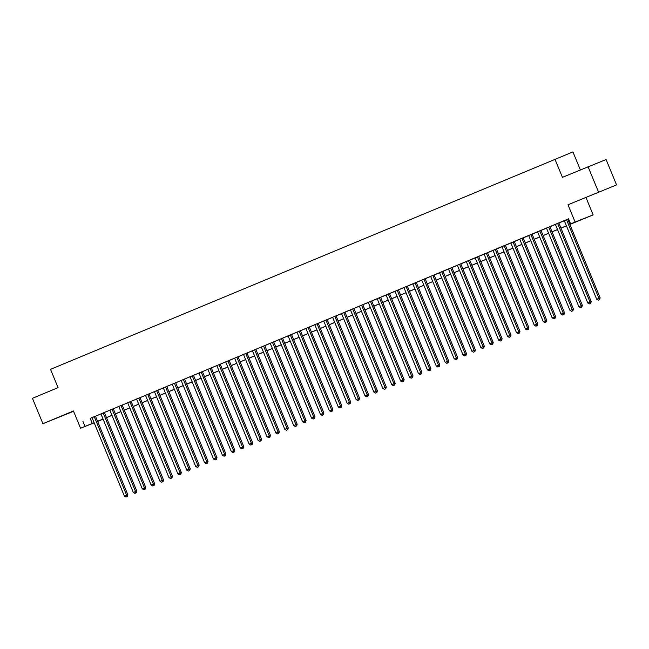 <?xml version="1.0" encoding="UTF-8"?>
<svg xmlns="http://www.w3.org/2000/svg" width="649" height="649" viewBox="0 0 649 649"><rect width="100%" height="100%" fill="white"/><g stroke="black" fill="none" stroke-linecap="round" stroke-linejoin="round"><path stroke-width="0.97" d="M67.318 413.794L55.595 418.564L67.318 413.794M599.749 191.796L588.026 196.566L599.749 191.796M102.988 419.108L97.65 421.469M580.336 169.876L572.929 151.915L50.533 369.346L58.069 387.623L32.45 398.308L42.915 423.7L73.564 411.296M554.895 159.054L562.432 177.339L606.085 159.516L616.55 184.9L567.997 204.768L575.111 222.039L593.145 214.892L569.887 224.44M567.997 204.768L616.55 184.9M586.031 197.629L593.145 214.892M588.051 166.655L598.516 192.047M95.46 416.171L90.454 418.232L92.028 417.599L124.421 496.193L127.861 494.781L95.452 416.147M100.928 413.867L133.329 492.477L136.777 491.066L104.367 412.431L105.933 411.807L100.936 413.884M113.283 408.74L108.278 410.801L109.851 410.168L142.236 488.762L145.684 487.35L113.275 408.716M122.199 405.025L117.193 407.085L118.759 406.452L151.152 485.046L154.6 483.635L122.19 405M131.106 401.309L127.666 402.745M140.022 397.594L135.016 399.654L136.582 399.03L168.975 477.615L172.415 476.204L140.006 397.569M148.929 393.878L145.49 395.314M157.837 390.163L154.405 391.598M163.305 387.859L195.706 466.469L199.154 465.057L166.744 386.423L168.31 385.798L163.313 387.883M175.66 382.732L172.228 384.167M184.576 379.016L181.136 380.452M190.035 376.712L222.437 455.322L225.884 453.911L193.475 375.276L195.041 374.651L190.043 376.736M202.399 371.585L197.393 373.646L198.959 373.021L231.352 451.607L234.8 450.195L202.391 371.561M207.858 369.281L240.26 447.891L243.708 446.48L211.298 367.845L212.864 367.22L207.867 369.305M220.214 364.154L216.782 365.59M229.129 360.438L224.124 362.499L225.69 361.874L258.083 440.46L261.531 439.049L229.121 360.414M234.597 358.134L266.99 436.745L270.438 435.333L238.029 356.699L239.603 356.074L234.605 358.159M246.953 353.007L241.947 355.068L243.513 354.443L275.906 433.029L279.354 431.617L246.944 352.983M252.412 350.703L284.814 429.314L288.261 427.902L255.852 349.267L257.418 348.643L252.429 350.728M264.776 345.576L261.336 347.012M274.024 341.699L268.678 343.921L270.244 343.297L302.637 421.882L306.085 420.471L273.675 341.845L275.241 341.212L274.024 341.699M279.151 339.557L311.552 418.167L314.992 416.755L282.583 338.129L284.157 337.496L279.159 339.581M291.506 334.43L286.501 336.49L288.067 335.866L320.46 414.451L323.908 413.04L291.498 334.413M296.974 332.126L329.368 410.736L332.815 409.324L300.406 330.698L301.98 330.065L296.982 332.15M309.33 326.999L305.89 328.435M318.237 323.283L313.232 325.344L314.806 324.719L347.191 403.305L350.638 401.893L318.229 323.267M323.705 320.979L356.106 399.589L359.554 398.178L327.145 319.551L328.71 318.919L323.713 321.004M336.06 315.852L331.055 317.913L332.621 317.288L365.014 395.874L368.462 394.462L336.052 315.836M344.976 312.137L341.536 313.572M353.883 308.421L350.444 309.857M363.132 304.543L357.786 306.774L359.359 306.141L391.753 384.727L395.192 383.316L362.783 304.689L364.357 304.057L363.132 304.543M368.259 302.402L400.66 381.012L404.108 379.6L371.699 300.974L373.264 300.341L368.267 302.426M380.614 297.274L377.183 298.71M386.082 294.971L418.483 373.581L421.931 372.169L389.522 293.543L391.087 292.91L386.09 294.995M398.437 289.843L394.998 291.279M407.353 286.136L402.348 288.197L403.913 287.564L436.306 366.15L439.746 364.738L407.337 286.112M416.26 282.42L412.821 283.848M425.168 278.705L420.163 280.766L421.736 280.133L454.13 358.719L457.569 357.307L425.16 278.681M434.084 274.989L430.644 276.417M442.991 271.274L439.56 272.702M452.248 267.388L446.901 269.619L448.467 268.986L480.86 347.58L484.308 346.168L451.899 267.534L453.464 266.901L452.248 267.388M460.814 263.843L457.375 265.271M469.73 260.127L466.29 261.555M475.19 257.823L507.591 336.433L511.039 335.022L478.629 256.387L480.195 255.763L475.198 257.84M487.545 252.696L482.54 254.757L484.113 254.124L516.507 332.718L519.946 331.306L487.537 252.672M493.013 250.392L525.414 329.002L528.862 327.591L496.453 248.956L498.018 248.332L493.021 250.409M505.368 245.265L501.937 246.693M514.284 241.55L509.278 243.61L510.844 242.977L543.237 321.571L546.685 320.16L514.276 241.525M519.744 239.246L552.145 317.856L555.593 316.444L523.183 237.81L524.749 237.185L519.76 239.262M532.107 234.119L527.102 236.179L528.667 235.546L561.061 314.14L564.508 312.729L532.099 234.094M541.355 230.233L536.009 232.464L537.575 231.831L569.968 310.425L573.416 309.013L541.006 230.379L542.572 229.754L541.355 230.233M549.922 226.688L546.49 228.124M558.838 222.972L553.832 225.033L555.398 224.408L587.791 302.994L591.239 301.582L558.83 222.948M569.863 224.376L577.967 221.001L570.658 223.897L568.565 218.818L92.044 417.648M95.484 416.212L100.952 413.932M104.392 412.496L109.868 410.217M113.307 408.781L118.775 406.501M122.215 405.065L127.691 402.786M131.122 401.35L136.598 399.07M140.038 397.634L145.514 395.355M148.946 393.927L154.421 391.639M157.861 390.211L163.329 387.924M166.769 386.496L172.245 384.208M175.684 382.78L181.152 380.492M184.592 379.065L190.068 376.777M193.499 375.349L198.975 373.061M202.415 371.634L207.891 369.346M211.323 367.918L216.798 365.63M220.238 364.203L225.714 361.915M229.146 360.487L234.622 358.199M238.061 356.772L243.529 354.484M246.969 353.056L252.445 350.768M255.884 349.34L261.352 347.053M264.792 345.625L270.268 343.337M273.7 341.909L279.175 339.622M282.615 338.194L288.091 335.914M291.523 334.478L296.999 332.199M300.438 330.763L305.906 328.483M309.346 327.047L314.822 324.768M318.261 323.332L323.729 321.052M327.169 319.616L332.645 317.337M336.077 315.901L341.552 313.621M344.992 312.185L350.468 309.906M353.9 308.47L359.376 306.19M362.815 304.754L368.283 302.475M371.723 301.039L377.199 298.759M380.639 297.323L386.106 295.044M389.546 293.608L395.022 291.328M398.454 289.892L403.929 287.612M407.369 286.177L412.845 283.897M416.277 282.461L421.753 280.181M425.192 278.746L430.66 276.466M434.1 275.03L439.576 272.75M443.016 271.314L448.483 269.035M451.923 267.599L457.399 265.319M460.831 263.883L466.306 261.604M469.746 260.168L475.222 257.888M478.654 256.452L484.13 254.173M487.569 252.737L493.045 250.457M496.477 249.021L501.953 246.742M505.393 245.306L510.86 243.026M514.3 241.59L519.776 239.311M523.216 237.875L528.684 235.595M532.123 234.159L537.599 231.88M541.031 230.444L546.507 228.164M549.946 226.728L555.422 224.449M558.854 223.013L564.33 220.733M567.77 219.305L568.621 218.948M568.597 218.891L564.314 220.692M564.306 220.668L596.699 299.278L600.147 297.867L567.737 219.232L568.597 218.9M94.186 422.84L80.549 428.235L73.434 410.971L42.915 423.7M80.549 428.235L94.137 422.726M82.918 421.306L85.011 426.377M570.658 223.897L575.111 222.039M97.618 421.388L103.037 419.238M566.447 225.876L560.971 228.156M557.54 229.592L552.064 231.871M548.624 233.307L543.148 235.587M539.717 237.023L534.241 239.303M530.801 240.738L525.333 243.018M521.893 244.446L516.417 246.734M512.978 248.161L507.51 250.449M504.07 251.877L498.594 254.165M495.163 255.592L489.687 257.88M486.247 259.308L480.771 261.596M477.339 263.023L471.864 265.311M468.424 266.739L462.956 269.027M459.516 270.455L454.04 272.742M450.601 274.17L445.133 276.458M441.693 277.886L436.217 280.173M432.786 281.601L427.31 283.889M423.87 285.317L418.394 287.604M414.962 289.032L409.487 291.32M406.047 292.748L400.579 295.035M397.139 296.463L391.663 298.751M388.224 300.179L382.756 302.466M379.316 303.894L373.84 306.174M370.409 307.61L364.933 309.889M361.493 311.325L356.017 313.605M352.585 315.041L347.11 317.32M343.67 318.756L338.194 321.036M334.762 322.472L329.286 324.751M325.847 326.187L320.379 328.467M316.939 329.903L311.463 332.183M308.032 333.618L302.556 335.898M299.116 337.334L293.64 339.614M290.208 341.049L284.733 343.329M281.293 344.765L275.817 347.045M272.385 348.481L266.909 350.76M263.47 352.196L258.002 354.476M254.562 355.912L249.086 358.191M245.647 359.627L240.179 361.907M236.739 363.343L231.263 365.622M227.831 367.058L222.356 369.338M218.916 370.774L213.44 373.053M210.008 374.489L204.532 376.769M201.093 378.205L195.625 380.484M192.185 381.92L186.709 384.2M183.269 385.636L177.802 387.915M174.362 389.351L168.886 391.631M165.454 393.067L159.978 395.346M156.539 396.782L151.063 399.062M147.631 400.498L142.155 402.778M138.716 404.213L133.248 406.493M129.808 407.929L124.332 410.209M120.892 411.644L115.425 413.924M111.985 415.36L106.509 417.64M103.077 419.067L97.601 421.355M97.577 421.29L103.045 419.011M106.485 417.575L111.961 415.295M115.4 413.859L120.868 411.58M124.308 410.144L129.784 407.864M133.215 406.428L138.691 404.149M142.131 402.713L147.607 400.433M151.039 398.997L156.514 396.717M159.954 395.282L165.43 393.002M168.862 391.574L174.338 389.286M177.777 387.859L183.245 385.571M186.685 384.143L192.161 381.855M195.592 380.428L201.068 378.14M204.508 376.712L209.984 374.424M213.416 372.997L218.891 370.709M222.331 369.281L227.807 366.993M231.239 365.565L236.715 363.278M240.154 361.85L245.622 359.562M249.062 358.134L254.538 355.847M257.978 354.419L263.445 352.131M266.885 350.703L272.361 348.416M275.793 346.988L281.268 344.7M284.708 343.272L290.184 340.985M293.616 339.557L299.092 337.269M302.531 335.841L307.999 333.562M311.439 332.126L316.915 329.846M320.355 328.41L325.822 326.131M329.262 324.695L334.738 322.415M338.17 320.979L343.646 318.7M347.085 317.264L352.561 314.984M355.993 313.548L361.469 311.269M364.908 309.833L370.376 307.553M373.816 306.117L379.292 303.837M382.732 302.402L388.199 300.122M391.639 298.686L397.115 296.406M400.547 294.971L406.023 292.691M409.462 291.255L414.938 288.975M418.37 287.539L423.846 285.26M427.285 283.824L432.753 281.544M436.193 280.108L441.669 277.829M445.109 276.393L450.576 274.113M454.016 272.677L459.492 270.398M462.924 268.962L468.4 266.682M471.839 265.246L477.315 262.967M480.747 261.531L486.223 259.251M489.662 257.815L495.138 255.536M498.57 254.1L504.046 251.82M507.486 250.384L512.953 248.105M516.393 246.669L521.869 244.389M525.309 242.953L530.777 240.674M534.216 239.238L539.692 236.958M543.124 235.522L548.6 233.242M552.039 231.807L557.515 229.527M560.947 228.091L566.423 225.811M90.227 418.41L92.32 423.489M566.528 219.735L598.93 298.345L599.173 299.806L598.281 300.171L599.173 299.806M599.66 299.611L600.147 297.867M596.699 299.278L598.281 300.171M557.621 223.451L590.022 302.061L590.257 303.521L589.373 303.886L590.257 303.521M590.744 303.326L591.239 301.582M587.791 302.994L589.373 303.886M548.705 227.166L581.106 305.776L578.884 306.709L546.482 228.099M549.914 226.663L582.323 305.298L581.106 305.776L581.35 307.237L580.457 307.602L581.35 307.237M581.837 307.042L582.323 305.298M578.884 306.709L580.457 307.602M539.798 230.882L572.199 309.492L572.442 310.952L571.55 311.317L572.442 310.952M572.929 310.757L573.416 309.013M569.968 310.425L571.55 311.317M530.882 234.597L563.283 313.207L563.527 314.66L562.634 315.033L563.527 314.66M564.013 314.473L564.508 312.729M561.061 314.14L562.634 315.033M521.974 238.313L554.376 316.923L554.619 318.375L553.727 318.748L554.619 318.375M555.106 318.188L555.593 316.444M552.145 317.856L553.727 318.748M513.067 242.028L545.46 320.638L545.704 322.091L544.811 322.464L545.704 322.091M546.19 321.904L546.685 320.16M543.237 321.571L544.811 322.464M504.151 245.744L536.553 324.354L534.322 325.287L501.928 246.677M505.36 245.241L537.77 323.875L536.553 324.354L536.796 325.806L535.904 326.179L536.796 325.806M537.283 325.62L537.77 323.875M534.322 325.287L535.904 326.179M495.244 249.459L527.645 328.07L527.88 329.522L526.996 329.895L527.88 329.522M528.367 329.335L528.862 327.591M525.414 329.002L526.996 329.895M486.328 253.175L518.729 331.785L518.973 333.237L518.08 333.61L518.973 333.237M519.46 333.051L519.946 331.306M516.507 332.718L518.08 333.61M477.421 256.89L509.822 335.501L510.057 336.953L509.173 337.326L510.057 336.953M510.552 336.766L511.039 335.022M507.591 336.433L509.173 337.326M468.505 260.606L500.906 339.216L498.683 340.149L466.282 261.539M469.714 260.103L502.123 338.737L500.906 339.216L501.15 340.668L500.257 341.041L501.15 340.668M501.636 340.482L502.123 338.737M498.683 340.149L500.257 341.041M459.597 264.321L491.999 342.932L489.768 343.865L457.367 265.254M460.806 263.818L493.216 342.453L491.999 342.932L492.242 344.384L491.35 344.757L492.242 344.384M492.729 344.197L493.216 342.453M489.768 343.865L491.35 344.757M450.69 268.037L483.083 346.647L483.327 348.099L482.434 348.472L483.327 348.099M483.813 347.913L484.308 346.168M480.86 347.58L482.434 348.472M441.774 271.753L474.176 350.363L471.945 351.296L439.551 272.685M442.983 271.25L475.393 349.884L474.176 350.363L474.419 351.815L473.527 352.188L474.419 351.815M474.906 351.62L475.393 349.884M471.945 351.296L473.527 352.188M432.867 275.468L465.268 354.078L463.037 355.003L430.636 276.401M434.076 274.965L466.485 353.6L465.268 354.078L465.503 355.53L464.611 355.903L465.503 355.53M465.99 355.336L466.485 353.6M463.037 355.003L464.611 355.903M423.951 279.184L456.352 357.794L456.596 359.246L455.703 359.619L456.596 359.246M457.083 359.051L457.569 357.307M454.13 358.719L455.703 359.619M415.044 282.899L447.445 361.509L445.214 362.434L412.813 283.832M416.252 282.396L448.662 361.022L447.445 361.509L447.68 362.961L446.796 363.335L447.68 362.961M448.175 362.767L448.662 361.022M445.214 362.434L446.796 363.335M406.128 286.615L438.529 365.225L438.773 366.677L437.88 367.05L438.773 366.677M439.259 366.482L439.746 364.738M436.306 366.15L437.88 367.05M397.22 290.33L429.622 368.94L427.391 369.865L394.99 291.255M398.429 289.827L430.839 368.454L429.622 368.94L429.865 370.392L428.973 370.766L429.865 370.392M430.352 370.198L430.839 368.454M427.391 369.865L428.973 370.766M388.313 294.046L420.706 372.656L420.95 374.108L420.057 374.481L420.95 374.108M421.436 373.913L421.931 372.169M418.483 373.581L420.057 374.481M379.397 297.761L411.799 376.371L409.568 377.296L377.166 298.686M380.606 297.258L413.015 375.885L411.799 376.371L412.042 377.823L411.15 378.197L412.042 377.823M412.529 377.629L413.015 375.885M409.568 377.296L411.15 378.197M370.49 301.477L402.891 380.087L403.126 381.539L402.234 381.912L403.126 381.539M403.613 381.344L404.108 379.6M400.66 381.012L402.234 381.912M361.574 305.192L393.975 383.802L394.219 385.255L393.326 385.628L394.219 385.255M394.706 385.06L395.192 383.316M391.753 384.727L393.326 385.628M352.667 308.908L385.068 387.518L382.837 388.443L350.436 309.833M353.875 308.405L386.285 387.031L385.068 387.518L385.303 388.97L384.419 389.343L385.303 388.97M385.798 388.775L386.285 387.031M382.837 388.443L384.419 389.343M343.751 312.623L376.152 391.233L373.929 392.158L341.528 313.548M344.96 312.12L377.369 390.747L376.152 391.233L376.396 392.686L375.503 393.059L376.396 392.686M376.882 392.491L377.369 390.747M373.929 392.158L375.503 393.059M334.843 316.339L367.245 394.949L367.488 396.401L366.596 396.774L367.488 396.401M367.975 396.206L368.462 394.462M365.014 395.874L366.596 396.774M325.928 320.054L358.329 398.664L358.572 400.117L357.68 400.49L358.572 400.117M359.059 399.922L359.554 398.178M356.106 399.589L357.68 400.49M317.02 323.77L349.422 402.38L349.665 403.832L348.773 404.205L349.665 403.832M350.152 403.637L350.638 401.893M347.191 403.305L348.773 404.205M308.113 327.485L340.514 406.096L338.283 407.02L305.882 328.41M309.322 326.982L341.731 405.609L340.514 406.096L340.749 407.548L339.857 407.921L340.749 407.548M341.236 407.353L341.731 405.609M338.283 407.02L339.857 407.921M299.197 331.201L331.598 409.811L331.842 411.263L330.949 411.636L331.842 411.263M332.329 411.068L332.815 409.324M329.368 410.736L330.949 411.636M290.29 334.916L322.691 413.527L322.926 414.979L322.042 415.352L322.926 414.979M323.413 414.784L323.908 413.04M320.46 414.451L322.042 415.352M281.374 338.632L313.775 417.242L314.019 418.694L313.126 419.067L314.019 418.694M314.505 418.5L314.992 416.755M311.552 418.167L313.126 419.067M272.466 342.348L304.868 420.958L305.111 422.41L304.219 422.783L305.111 422.41M305.598 422.215L306.085 420.471M302.637 421.882L304.219 422.783M263.551 346.063L295.952 424.673L293.729 425.598L261.328 346.988M264.768 345.56L297.177 424.186L295.952 424.673L296.195 426.125L295.303 426.498L296.195 426.125M296.682 425.931L297.177 424.186M293.729 425.598L295.303 426.498M254.643 349.779L287.045 428.389L287.288 429.841L286.396 430.214L287.288 429.841M287.775 429.646L288.261 427.902M284.814 429.314L286.396 430.214M245.736 353.494L278.129 432.104L278.372 433.556L277.48 433.93L278.372 433.556M278.859 433.362L279.354 431.617M275.906 433.029L277.48 433.93M236.82 357.21L269.221 435.82L269.465 437.272L268.572 437.645L269.465 437.272M269.952 437.077L270.438 435.333M266.99 436.745L268.572 437.645M227.913 360.925L260.314 439.535L260.549 440.987L259.665 441.361L260.549 440.987M261.036 440.793L261.531 439.049M258.083 440.46L259.665 441.361M218.997 364.641L251.398 443.243L249.175 444.176L216.774 365.565M220.206 364.13L252.615 442.764L251.398 443.243L251.642 444.703L250.749 445.076L251.642 444.703M252.128 444.508L252.615 442.764M249.175 444.176L250.749 445.076M210.089 368.356L242.491 446.958L242.734 448.418L241.842 448.792L242.734 448.418M243.221 448.224L243.708 446.48M240.26 447.891L241.842 448.792M201.174 372.072L233.575 450.674L233.818 452.134L232.926 452.507L233.818 452.134M234.305 451.939L234.8 450.195M231.352 451.607L232.926 452.507M192.266 375.787L224.668 454.389L224.911 455.849L224.019 456.215L224.911 455.849M225.398 455.655L225.884 453.911M222.437 455.322L224.019 456.215M183.359 379.495L215.752 458.105L213.529 459.038L181.128 380.428M184.567 378.992L216.977 457.626L215.752 458.105L215.995 459.565L215.103 459.93L215.995 459.565M216.482 459.37L216.977 457.626M213.529 459.038L215.103 459.93M174.443 383.21L206.844 461.82L204.613 462.753L172.22 384.143M175.652 382.707L208.061 461.342L206.844 461.82L207.088 463.281L206.195 463.646L207.088 463.281M207.575 463.086L208.061 461.342M204.613 462.753L206.195 463.646M165.536 386.926L197.937 465.536L198.172 466.996L197.288 467.361L198.172 466.996M198.659 466.801L199.154 465.057M195.706 466.469L197.288 467.361M156.62 390.641L189.021 469.251L186.798 470.184L154.397 391.574M157.829 390.138L190.238 468.773L189.021 469.251L189.265 470.712L188.372 471.077L189.265 470.712M189.751 470.517L190.238 468.773M186.798 470.184L188.372 471.077M147.712 394.357L180.114 472.967L177.883 473.9L145.481 395.29M148.921 393.854L181.331 472.488L180.114 472.967L180.349 474.427L179.465 474.792L180.349 474.427M180.844 474.232L181.331 472.488M177.883 473.9L179.465 474.792M138.797 398.072L171.198 476.682L171.441 478.143L170.549 478.508L171.441 478.143M171.928 477.948L172.415 476.204M168.975 477.615L170.549 478.508M129.889 401.788L162.291 480.398L160.06 481.331L127.658 402.721M131.098 401.285L163.507 479.919L162.291 480.398L162.534 481.858L161.642 482.223L162.534 481.858M163.021 481.663L163.507 479.919M160.06 481.331L161.642 482.223M120.982 405.503L153.375 484.113L153.618 485.574L152.726 485.939L153.618 485.574M154.105 485.379L154.6 483.635M151.152 485.046L152.726 485.939M112.066 409.219L144.467 487.829L144.711 489.281L143.818 489.654L144.711 489.281M145.198 489.095L145.684 487.35M142.236 488.762L143.818 489.654M103.159 412.934L135.56 491.544L135.795 492.997L134.903 493.37L135.795 492.997M136.282 492.81L136.777 491.066M133.329 492.477L134.903 493.37M94.243 416.65L126.644 495.26L126.888 496.712L125.995 497.085L126.888 496.712M127.374 496.526L127.861 494.781M124.421 496.193L125.995 497.085"/></g></svg>

